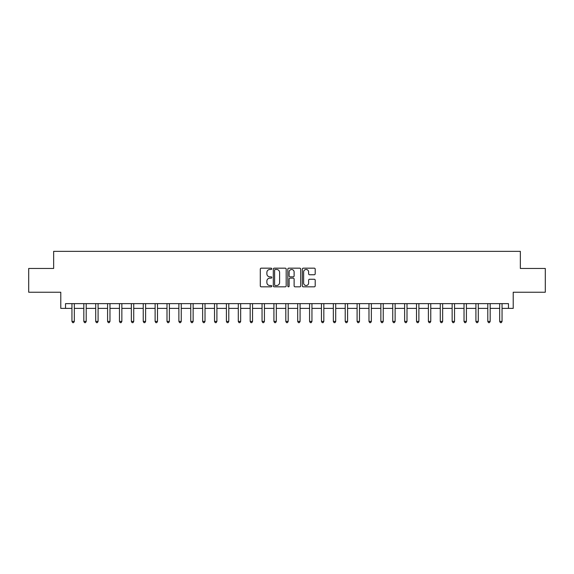 <?xml version="1.0" encoding="UTF-8"?>
<svg xmlns="http://www.w3.org/2000/svg" width="574" height="574" viewBox="0 0 574 574"><rect width="100%" height="100%" fill="white"/><g stroke="black" fill="none" stroke-linecap="round" stroke-linejoin="round"><path stroke-width="0.86" d="M271.789 268.819A0.653 0.653 0 0 0 271.136 268.166L261.227 268.166A0.933 0.933 0 0 0 260.295 269.098L260.295 285.895A0.933 0.933 0 0 0 261.227 286.828L271.136 286.828A0.653 0.653 0 0 0 271.789 286.175A0.653 0.653 0 0 0 271.136 285.522L269.859 285.522A2.985 2.985 0 0 1 266.874 282.53L266.874 281.131A2.985 2.985 0 0 1 269.859 278.146L271.136 278.146A0.653 0.653 0 0 0 271.789 277.493A0.653 0.653 0 0 0 271.136 276.84L269.859 276.84A2.985 2.985 0 0 1 266.874 273.855L266.874 272.456A2.985 2.985 0 0 1 269.859 269.471L271.136 269.471A0.653 0.653 0 0 0 271.789 268.819M314.265 274.745A0.933 0.933 0 0 0 315.198 273.812L315.198 269.098A0.933 0.933 0 0 0 314.265 268.166L303.259 268.166A0.933 0.933 0 0 0 302.326 269.098L302.326 285.895A0.933 0.933 0 0 0 303.259 286.828L314.265 286.828A0.933 0.933 0 0 0 315.198 285.895L315.198 280.198A0.933 0.933 0 0 0 314.265 279.265L309.558 279.265A0.933 0.933 0 0 0 308.625 280.198L308.625 283.025A2.497 2.497 0 0 1 306.129 285.522A2.497 2.497 0 0 1 303.632 283.025L303.632 271.968A2.497 2.497 0 0 1 306.129 269.471A2.497 2.497 0 0 1 308.625 271.968L308.625 273.812A0.933 0.933 0 0 0 309.558 274.745L314.265 274.745M65.529 308.389L65.529 303.632L508.471 303.632L508.471 308.389L513.221 308.389L513.221 292.231L545.3 292.231L545.3 268.467L520.353 268.467L520.353 251.355L53.647 251.355L53.647 268.467L28.7 268.467L28.7 292.231L60.779 292.231L60.779 308.389L71.951 308.389M286.182 269.098A0.933 0.933 0 0 0 285.249 268.166L274.243 268.166A0.933 0.933 0 0 0 273.31 269.098L273.31 285.895A0.933 0.933 0 0 0 274.243 286.828L285.249 286.828A0.933 0.933 0 0 0 286.182 285.895L286.182 269.098M288.751 268.166L299.757 268.166A0.933 0.933 0 0 1 300.69 269.098L300.69 285.895A0.933 0.933 0 0 1 299.757 286.828L295.05 286.828A0.933 0.933 0 0 1 294.118 285.895L294.118 279.079A0.933 0.933 0 0 0 293.178 278.146L290.057 278.146A0.933 0.933 0 0 0 289.124 279.079L289.124 286.175A0.653 0.653 0 0 1 288.471 286.828A0.653 0.653 0 0 1 287.818 286.175L287.818 269.098A0.933 0.933 0 0 1 288.751 268.166M74.326 308.389L83.833 308.389M86.208 308.389L95.707 308.389M98.089 308.389L107.589 308.389M109.971 308.389L119.471 308.389M121.853 308.389L131.353 308.389M133.728 308.389L143.235 308.389M145.609 308.389L155.116 308.389M157.491 308.389L166.998 308.389M169.373 308.389L178.88 308.389M181.255 308.389L190.762 308.389M193.137 308.389L202.644 308.389M205.018 308.389L214.525 308.389M216.9 308.389L226.407 308.389M228.782 308.389L238.289 308.389M240.664 308.389L250.171 308.389M252.546 308.389L262.053 308.389M264.427 308.389L273.927 308.389M276.309 308.389L285.809 308.389M288.191 308.389L297.691 308.389M300.073 308.389L309.573 308.389M311.947 308.389L321.454 308.389M323.829 308.389L333.336 308.389M335.711 308.389L345.218 308.389M347.593 308.389L357.1 308.389M359.475 308.389L368.982 308.389M371.356 308.389L380.863 308.389M383.238 308.389L392.745 308.389M395.12 308.389L404.627 308.389M407.002 308.389L416.509 308.389M418.884 308.389L428.391 308.389M430.765 308.389L440.272 308.389M442.647 308.389L452.147 308.389M454.529 308.389L464.029 308.389M466.411 308.389L475.911 308.389M478.293 308.389L487.792 308.389M490.167 308.389L499.674 308.389M502.049 308.389L508.471 308.389M275.269 269.471A0.653 0.653 0 0 0 274.616 270.124L274.616 284.869A0.653 0.653 0 0 0 275.269 285.522L276.618 285.522A2.985 2.985 0 0 0 279.603 282.53L279.603 272.456A2.985 2.985 0 0 0 276.618 269.471L275.269 269.471M294.118 272.011A2.497 2.497 0 0 0 291.621 269.515A2.497 2.497 0 0 0 289.124 272.011L289.124 275.907A0.933 0.933 0 0 0 290.057 276.84L293.178 276.84A0.933 0.933 0 0 0 294.118 275.907L294.118 272.011M74.441 303.632L74.39 303.754A0.947 0.947 0 0 0 74.326 304.112L74.326 321.411L71.951 321.411L71.951 304.112A0.947 0.947 0 0 0 71.879 303.754L71.829 303.632M74.326 321.411L73.608 322.645L72.661 322.645L71.951 321.411M86.322 303.632L86.272 303.754A0.947 0.947 86.6 0 0 86.208 304.112L86.208 321.411L83.833 321.411L83.833 304.112A0.947 0.947 86.6 0 0 83.761 303.754L83.711 303.632M86.208 321.411L85.49 322.645L84.543 322.645L83.833 321.411M98.204 303.632L98.154 303.754A0.947 0.947 86.6 0 0 98.089 304.112L98.089 321.411L95.707 321.411L95.707 304.112A0.947 0.947 86.6 0 0 95.643 303.754L95.593 303.632M98.089 321.411L97.372 322.645L96.425 322.645L95.707 321.411M110.086 303.632L110.036 303.754A0.947 0.947 86.6 0 0 109.971 304.112L109.971 321.411L107.589 321.411L107.589 304.112A0.947 0.947 86.6 0 0 107.525 303.754L107.474 303.632M109.971 321.411L109.254 322.645L108.307 322.645L107.589 321.411M121.968 303.632L121.918 303.754A0.947 0.947 86.6 0 0 121.853 304.112L121.853 321.411L119.471 321.411L119.471 304.112A0.947 0.947 86.6 0 0 119.406 303.754L119.356 303.632M121.853 321.411L121.136 322.645L120.188 322.645L119.471 321.411M133.85 303.632L133.799 303.754A0.947 0.947 86.6 0 0 133.728 304.112L133.728 321.411L131.353 321.411L131.353 304.112A0.947 0.947 86.6 0 0 131.288 303.754L131.238 303.632M133.728 321.411L133.017 322.645L132.07 322.645L131.353 321.411M145.731 303.632L145.681 303.754A0.947 0.947 86.6 0 0 145.609 304.112L145.609 321.411L143.235 321.411L143.235 304.112A0.947 0.947 86.6 0 0 143.17 303.754L143.12 303.632M145.609 321.411L144.899 322.645L143.952 322.645L143.235 321.411M157.613 303.632L157.563 303.754A0.947 0.947 86.6 0 0 157.491 304.112L157.491 321.411L155.116 321.411L155.116 304.112A0.947 0.947 86.6 0 0 155.052 303.754L155.002 303.632M157.491 321.411L156.781 322.645L155.827 322.645L155.116 321.411M169.495 303.632L169.445 303.754A0.947 0.947 86.6 0 0 169.373 304.112L169.373 321.411L166.998 321.411L166.998 304.112A0.947 0.947 86.6 0 0 166.926 303.754L166.883 303.632M169.373 321.411L168.663 322.645L167.708 322.645L166.998 321.411M181.377 303.632L181.327 303.754A0.947 0.947 86.6 0 0 181.255 304.112L181.255 321.411L178.88 321.411L178.88 304.112A0.947 0.947 86.6 0 0 178.808 303.754L178.765 303.632M181.255 321.411L180.545 322.645L179.59 322.645L178.88 321.411M193.251 303.632L193.208 303.754A0.947 0.947 86.6 0 0 193.137 304.112L193.137 321.411L190.762 321.411L190.762 304.112A0.947 0.947 86.6 0 0 190.69 303.754L190.647 303.632M193.137 321.411L192.426 322.645L191.472 322.645L190.762 321.411M205.133 303.632L205.09 303.754A0.947 0.947 86.6 0 0 205.018 304.112L205.018 321.411L202.644 321.411L202.644 304.112A0.947 0.947 86.6 0 0 202.572 303.754L202.529 303.632M205.018 321.411L204.308 322.645L203.354 322.645L202.644 321.411M217.015 303.632L216.972 303.754A0.947 0.947 86.6 0 0 216.9 304.112L216.9 321.411L214.525 321.411L214.525 304.112A0.947 0.947 86.6 0 0 214.454 303.754L214.403 303.632M216.9 321.411L216.19 322.645L215.236 322.645L214.525 321.411M228.897 303.632L228.854 303.754A0.947 0.947 86.6 0 0 228.782 304.112L228.782 321.411L226.407 321.411L226.407 304.112A0.947 0.947 86.6 0 0 226.335 303.754L226.285 303.632M228.782 321.411L228.072 322.645L227.117 322.645L226.407 321.411M240.779 303.632L240.728 303.754A0.947 0.947 86.6 0 0 240.664 304.112L240.664 321.411L238.289 321.411L238.289 304.112A0.947 0.947 86.6 0 0 238.217 303.754L238.167 303.632M240.664 321.411L239.954 322.645L238.999 322.645L238.289 321.411M252.66 303.632L252.61 303.754A0.947 0.947 86.6 0 0 252.546 304.112L252.546 321.411L250.171 321.411L250.171 304.112A0.947 0.947 86.6 0 0 250.099 303.754L250.049 303.632M252.546 321.411L251.828 322.645L250.881 322.645L250.171 321.411M264.542 303.632L264.492 303.754A0.947 0.947 86.6 0 0 264.427 304.112L264.427 321.411L262.053 321.411L262.053 304.112A0.947 0.947 86.6 0 0 261.981 303.754L261.931 303.632M264.427 321.411L263.71 322.645L262.763 322.645L262.053 321.411M276.424 303.632L276.374 303.754A0.947 0.947 86.6 0 0 276.309 304.112L276.309 321.411L273.927 321.411L273.927 304.112A0.947 0.947 86.6 0 0 273.863 303.754L273.812 303.632M276.309 321.411L275.592 322.645L274.645 322.645L273.927 321.411M288.306 303.632L288.256 303.754A0.947 0.947 86.6 0 0 288.191 304.112L288.191 321.411L285.809 321.411L285.809 304.112A0.947 0.947 86.6 0 0 285.744 303.754L285.694 303.632M288.191 321.411L287.474 322.645L286.526 322.645L285.809 321.411M300.188 303.632L300.137 303.754A0.947 0.947 86.6 0 0 300.073 304.112L300.073 321.411L297.691 321.411L297.691 304.112A0.947 0.947 86.6 0 0 297.626 303.754L297.576 303.632M300.073 321.411L299.355 322.645L298.408 322.645L297.691 321.411M312.069 303.632L312.019 303.754A0.947 0.947 86.6 0 0 311.947 304.112L311.947 321.411L309.573 321.411L309.573 304.112A0.947 0.947 86.6 0 0 309.508 303.754L309.458 303.632M311.947 321.411L311.237 322.645L310.29 322.645L309.573 321.411M323.951 303.632L323.901 303.754A0.947 0.947 86.6 0 0 323.829 304.112L323.829 321.411L321.454 321.411L321.454 304.112A0.947 0.947 86.6 0 0 321.39 303.754L321.34 303.632M323.829 321.411L323.119 322.645L322.172 322.645L321.454 321.411M335.833 303.632L335.783 303.754A0.947 0.947 86.6 0 0 335.711 304.112L335.711 321.411L333.336 321.411L333.336 304.112A0.947 0.947 86.6 0 0 333.272 303.754L333.221 303.632M335.711 321.411L335.001 322.645L334.046 322.645L333.336 321.411M347.715 303.632L347.665 303.754A0.947 0.947 86.6 0 0 347.593 304.112L347.593 321.411L345.218 321.411L345.218 304.112A0.947 0.947 86.6 0 0 345.146 303.754L345.103 303.632M347.593 321.411L346.883 322.645L345.928 322.645L345.218 321.411M359.597 303.632L359.546 303.754A0.947 0.947 86.6 0 0 359.475 304.112L359.475 321.411L357.1 321.411L357.1 304.112A0.947 0.947 86.6 0 0 357.028 303.754L356.985 303.632M359.475 321.411L358.764 322.645L357.81 322.645L357.1 321.411M371.471 303.632L371.428 303.754A0.947 0.947 86.6 0 0 371.356 304.112L371.356 321.411L368.982 321.411L368.982 304.112A0.947 0.947 86.6 0 0 368.91 303.754L368.867 303.632M371.356 321.411L370.646 322.645L369.692 322.645L368.982 321.411M383.353 303.632L383.31 303.754A0.947 0.947 86.6 0 0 383.238 304.112L383.238 321.411L380.863 321.411L380.863 304.112A0.947 0.947 86.6 0 0 380.792 303.754L380.749 303.632M383.238 321.411L382.528 322.645L381.574 322.645L380.863 321.411M395.235 303.632L395.192 303.754A0.947 0.947 86.6 0 0 395.12 304.112L395.12 321.411L392.745 321.411L392.745 304.112A0.947 0.947 86.6 0 0 392.673 303.754L392.623 303.632M395.12 321.411L394.41 322.645L393.455 322.645L392.745 321.411M407.117 303.632L407.074 303.754A0.947 0.947 86.6 0 0 407.002 304.112L407.002 321.411L404.627 321.411L404.627 304.112A0.947 0.947 86.6 0 0 404.555 303.754L404.505 303.632M407.002 321.411L406.292 322.645L405.337 322.645L404.627 321.411M418.998 303.632L418.948 303.754A0.947 0.947 86.6 0 0 418.884 304.112L418.884 321.411L416.509 321.411L416.509 304.112A0.947 0.947 86.6 0 0 416.437 303.754L416.387 303.632M418.884 321.411L418.173 322.645L417.219 322.645L416.509 321.411M430.88 303.632L430.83 303.754A0.947 0.947 86.6 0 0 430.765 304.112L430.765 321.411L428.391 321.411L428.391 304.112A0.947 0.947 86.6 0 0 428.319 303.754L428.269 303.632M430.765 321.411L430.048 322.645L429.101 322.645L428.391 321.411M442.762 303.632L442.712 303.754A0.947 0.947 86.6 0 0 442.647 304.112L442.647 321.411L440.272 321.411L440.272 304.112A0.947 0.947 86.6 0 0 440.201 303.754L440.15 303.632M442.647 321.411L441.93 322.645L440.983 322.645L440.272 321.411M454.644 303.632L454.594 303.754A0.947 0.947 86.6 0 0 454.529 304.112L454.529 321.411L452.147 321.411L452.147 304.112A0.947 0.947 86.6 0 0 452.082 303.754L452.032 303.632M454.529 321.411L453.812 322.645L452.864 322.645L452.147 321.411M466.526 303.632L466.475 303.754A0.947 0.947 86.6 0 0 466.411 304.112L466.411 321.411L464.029 321.411L464.029 304.112A0.947 0.947 86.6 0 0 463.964 303.754L463.914 303.632M466.411 321.411L465.693 322.645L464.746 322.645L464.029 321.411M478.407 303.632L478.357 303.754A0.947 0.947 86.6 0 0 478.293 304.112L478.293 321.411L475.911 321.411L475.911 304.112A0.947 0.947 86.6 0 0 475.846 303.754L475.796 303.632M478.293 321.411L477.575 322.645L476.628 322.645L475.911 321.411M490.289 303.632L490.239 303.754A0.947 0.947 86.6 0 0 490.167 304.112L490.167 321.411L487.792 321.411L487.792 304.112A0.947 0.947 86.6 0 0 487.728 303.754L487.678 303.632M490.167 321.411L489.457 322.645L488.51 322.645L487.792 321.411M502.171 303.632L502.121 303.754A0.947 0.947 86.6 0 0 502.049 304.112L502.049 321.411L499.674 321.411L499.674 304.112A0.947 0.947 86.6 0 0 499.61 303.754L499.559 303.632M502.049 321.411L501.339 322.645L500.392 322.645L499.674 321.411"/></g></svg>
